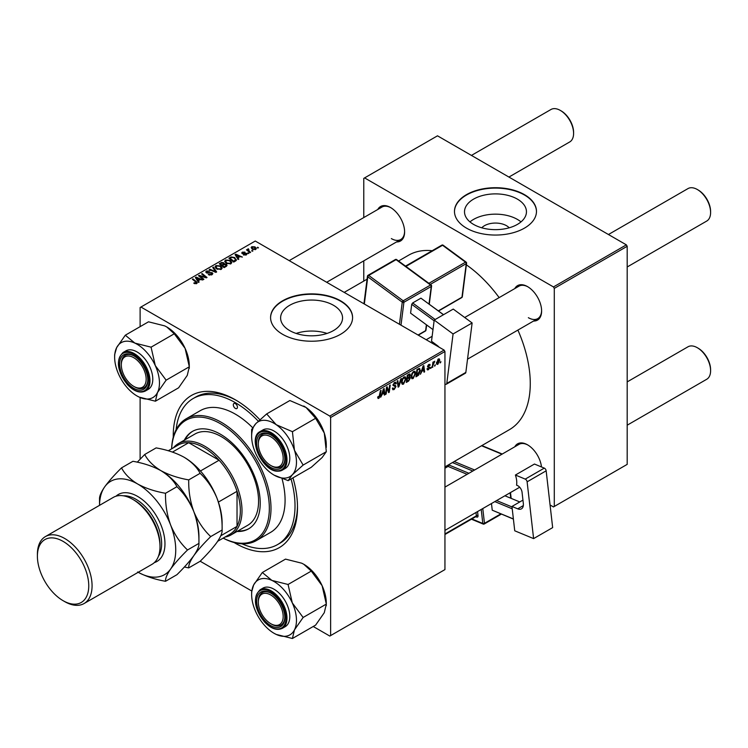 <?xml version="1.0" encoding="UTF-8"?>
<svg xmlns="http://www.w3.org/2000/svg" width="748" height="748" viewBox="0 0 748 748"><rect width="100%" height="100%" fill="white"/><g stroke="black" fill="none" stroke-linecap="round" stroke-linejoin="round"><path stroke-width="1.12" d="M481.768 227.803A15.558 8.985 180 0 1 506.48 225.69A15.558 8.985 180 0 1 509.192 227.803M517.382 199.118A30.977 17.887 0 0 0 483.629 195.247A30.977 17.887 0 0 0 464.508 211.768A30.977 17.887 0 0 0 473.578 224.409A30.977 17.887 0 0 0 507.331 228.29A30.977 17.887 0 0 0 526.452 211.768A30.977 17.887 0 0 0 517.382 199.118M520.991 221.904A30.977 17.887 0 0 0 517.382 219.398A30.977 17.887 0 0 0 469.959 221.904M524.47 194.648A41 23.674 0 0 0 479.786 189.515A41 23.674 0 0 0 454.475 211.385A41 23.674 0 0 0 466.481 228.121A41 23.674 0 0 0 511.165 233.254A41 23.674 0 0 0 536.475 211.385A41 23.674 0 0 0 524.47 194.648M536.475 211.572A41 23.674 0 0 0 524.47 195.022A41 23.674 0 0 0 479.945 189.861A41 23.674 0 0 0 454.475 211.572M327.044 333.43A30.977 17.887 0 0 0 296.124 333.43M289.682 330.579A30.977 17.887 180 0 1 280.612 317.937A30.977 17.887 180 0 1 299.733 301.416A30.977 17.887 180 0 1 333.486 305.287A30.977 17.887 180 0 1 342.556 317.937A30.977 17.887 180 0 1 323.435 334.459A30.977 17.887 180 0 1 289.682 330.579M340.574 300.818A41 23.674 0 0 0 295.89 295.684A41 23.674 0 0 0 270.58 317.554A41 23.674 0 0 0 282.594 334.291A41 23.674 0 0 0 327.278 339.424A41 23.674 0 0 0 352.589 317.554A41 23.674 0 0 0 340.574 300.818M352.579 317.741A41 23.674 0 0 0 340.574 301.201A41 23.674 0 0 0 296.049 296.03A41 23.674 0 0 0 270.58 317.741M514.802 288.578A19.916 11.501 60 0 1 527.536 286.615L527.536 286.615A19.916 11.501 60 0 1 541.617 311A19.916 11.501 60 0 1 533.539 321.042M527.957 286.858A18.747 10.818 -120 0 0 518.99 286.157L464.704 317.498M377.787 209.477A19.916 11.501 60 0 1 390.521 207.505L390.521 207.505A19.916 11.501 60 0 1 390.521 207.514A19.916 11.501 60 0 1 404.612 231.899A19.916 11.501 60 0 1 396.534 241.941M390.942 207.757A18.747 10.818 -120 0 0 381.985 207.056L289.196 260.631M514.802 446.79A19.916 11.501 60 0 1 527.536 444.817L527.536 444.817A19.916 11.501 60 0 1 541.487 466.958M527.957 445.069A18.747 10.818 -120 0 0 518.99 444.368L444.948 487.116M292.964 477.869A87.862 50.724 60 0 1 297.498 507.415A87.862 50.724 60 0 1 235.377 543.282A87.862 50.724 60 0 1 234.068 542.515M173.265 437.197A87.862 50.724 60 0 1 235.377 399.815L235.377 399.815A87.862 50.724 60 0 1 259.874 419.768M236.63 400.554A84.346 48.695 -120 0 0 195.686 397.066L193.199 398.506A84.346 48.695 -120 0 0 176.098 429.707M444.948 466.883L509.407 429.67A100.746 58.166 -120 0 0 517.897 330.083M499.15 297.611A100.746 58.166 -120 0 0 466.378 264.839M444.116 350.073L444.948 351.504L330.635 417.506L329.812 416.075L444.116 350.073L255.255 241.034L140.119 307.512L140.119 326.661M140.119 397.515L140.119 459.179M330.635 417.506L330.635 635.585L329.812 636.062L313.225 626.497M251.693 590.967L200.193 561.234M415.654 373.224L413.13 378.572L411.886 378.722L411.138 376.833L411.933 373.411L413.653 371.401L414.953 371.279L415.654 373.224L414.99 372.841M421.76 371.681L420.395 374.29L423.088 366.043L423.826 365.613L424.621 371.85L424.013 372.205L423.817 370.494L421.33 371.429M377.703 397.656L378.89 398.347L377.759 396.908L378.357 396.477L378.927 397.534L380.414 390.68L381.022 390.325L380.302 395.645L378.89 398.347L378.021 398.478M377.862 396.833L378.927 397.534M392.382 388.315L394.224 388.708L395.402 386.903L392.99 385.108L394.607 382.396L395.814 382.219L396.309 383.359L395.701 383.92L394.589 383.191L393.588 384.724L396.001 386.492L394.177 389.512L392.868 389.745L392.382 388.287L392.99 387.857L393.261 388.876L392.391 388.362M395.243 386.417L393.018 385.444M395.701 383.771L394 382.845M393.074 384.425L393.813 385.192M394.86 385.285L395.599 385.407M401.424 378.553L398.89 386.707L398.114 387.155L397.225 380.975L397.843 380.62L398.6 385.921L400.769 378.927L401.424 378.553M406.014 378.797L403.49 384.145L402.246 384.285L401.498 382.396L402.293 378.974L404.014 376.964L405.313 376.842L406.014 378.797L405.351 378.413M440.871 361.518L440.133 362.902L440.871 361.518M444.948 351.504L444.948 569.593L330.635 635.585M409.586 373.953L410.381 375L409.586 377.095L410.306 378.03L408.642 381.078L406.314 382.424L407.295 375.159L410.016 374.009M409.156 376.852L410.306 378.03L408.782 377.151M382.078 394.589L380.713 397.207L383.406 388.951L384.135 388.53L384.93 394.766L384.332 395.112L384.135 393.401L381.648 394.346M386.763 389.624L386.146 394.065L385.529 394.42L386.52 387.155L387.155 386.781L388.82 391.513L389.624 385.36L390.241 385.005L389.259 392.27L388.623 392.635L386.95 387.932L386.763 389.624L386.23 389.315M428.464 369.718L427.398 369.895L427.024 368.811L427.632 368.381L428.492 369.091L429.287 367.894L427.557 366.585L428.819 364.472L430.184 365.164L428.791 365.099L428.155 366.137L429.885 367.492L428.464 369.718L427.024 368.886M427.632 368.381L428.492 369.091M429.156 367.539L427.557 366.585M429.848 364.304L430.184 365.164L428.913 364.426M429.586 365.594L428.333 364.837M427.604 366.137L428.716 366.642M419.123 368.418L420.395 370.335L418.6 375.169L415.953 376.852L416.935 369.596L419.787 368.493M439.749 360.199L437.87 364.285L436.907 364.398L436.439 363.173L438.347 358.975L439.282 358.872L439.749 360.199L439.02 359.779M435.299 364.734L434.56 366.118L435.299 364.734M433.139 364.987L432.222 367.464L432.933 362.182L433.55 361.826L433.391 362.92L434.784 361.209L433.139 364.987L432.606 364.678M431.231 367.081L430.493 368.465L431.231 367.081M248.86 253.338L247.551 253.133L248.86 253.338M252.918 250.991L251.618 250.786L252.918 250.991M224.699 261.51L225.541 260.014L230.122 260.351L231.824 262.492L230.964 263.754L226.466 263.455L224.671 261.258M238.808 259.135L238.154 259.509L235.05 254.61L235.788 254.189L242.38 257.078L240.005 256.62L237.939 257.817L238.808 259.135M226.401 266.297L224.082 267.644L219.258 263.726L221.642 262.464L223.755 262.763L224.372 264.035L226.27 264.296L227.065 265.4L226.401 266.297M224.484 263.661L224.372 264.493M216.649 271.935L215.882 272.375L209.197 269.542L209.805 269.186L215.536 271.618L212.731 267.494L213.386 267.12L216.649 271.935M194.265 283.464L193.788 283.137L194.312 282.744L196.088 283.109L195.789 282.024L192.376 279.247L192.984 278.901L196.518 281.762L196.724 283.52L194.265 283.464M196.088 283.773L195.789 282.024M197.266 282.809L196.724 283.52M203.905 279.294L203.297 279.64L198.491 275.722L199.127 275.358L205.7 277.237L201.586 273.927L202.203 273.581L207.018 277.489L206.383 277.854L199.8 275.984L203.905 279.294M329.812 416.075L140.942 307.035M199.127 282.052L198.472 282.426L195.368 277.527L196.107 277.097L202.699 279.986L200.314 279.537L198.257 280.724L199.127 282.052M212.021 274.694L208.262 274.591L211.385 274.273L211.591 273.039L206.42 272.833L205.737 271.954L206.504 271.01L209.87 271L207.159 271.412L206.981 272.468L212.133 272.655L212.853 273.618L212.021 274.694M211.385 274.993L211.591 273.039M207.159 271.412L206.981 273.076M215.059 267.083L215.901 265.577L220.482 265.914L222.184 268.055L221.324 269.317L216.827 269.018L215.031 266.821M242.221 253.6L242.287 252.169L244.942 252.123L242.782 252.497L243.137 253.357L246.503 253.376L246.307 254.9L243.437 254.9L245.802 254.582L245.952 253.75L242.221 253.6L241.707 252.908M245.802 255.133L245.952 253.75M242.782 252.497L242.735 253.796M246.503 254.769L246.503 253.376L246.99 254.058M235.433 261.089L233.722 262.081L228.897 258.163L231.16 256.947L234.741 257.536L236.228 260.472L235.433 261.089M236.508 259.762L236.228 260.472M255.713 249.467L252.6 249.327L251.15 247.588L251.814 246.672L254.984 246.877L256.349 248.532L255.713 249.467M248.401 248.813L249.215 251.178L250.599 252.328L249.991 252.684L246.485 249.841L247.812 250.075L248.401 248.813L248.822 249.336L248.168 251.206M247.812 250.917L247.84 248.962L247.84 250.945M258.49 247.775L257.19 247.569L258.49 247.775M626.356 244.858L627.189 246.298L554.287 288.382L553.464 286.942L626.356 244.858L437.496 135.818L363.771 178.379L363.771 217.575M363.771 260.856L363.771 281.089M554.287 288.382L554.287 506.461L553.464 506.938L550.07 504.984M520.019 487.631L519.523 487.341M554.287 506.461L627.189 464.377L627.189 246.298M553.464 286.942L364.594 177.902M432.176 250.73A100.746 58.166 -120 0 0 408.66 255.171L398.553 261.005M528.359 317.694A18.747 10.818 -120 0 0 537.737 318.629A18.747 10.818 -120 0 0 541.608 310.514M391.354 238.593A18.747 10.818 -120 0 0 400.722 239.528A18.747 10.818 -120 0 0 404.603 231.413M241.978 543.805A84.346 48.695 -120 0 0 277.545 544.591L280.033 543.16A84.346 48.695 -120 0 0 297.489 505.957M199.127 276.236L199.127 275.358M202.203 274.432L202.203 273.581M199.8 276.788L199.8 275.984M196.107 278.686L196.107 277.097M198.257 282.08L198.257 280.724M196.986 278.686L197.911 280.145L199.557 279.191L196.285 277.723L196.986 280.089M197.911 281.538L197.911 280.145M196.285 278.976L196.285 277.723M199.557 279.976L199.557 279.191M194.312 283.501L194.312 282.744M194.761 283.698L194.761 283.062M192.984 279.743L192.984 278.901M196.518 283.632L196.518 281.762M208.795 274.862L208.795 274.207M208.973 274.937L208.973 274.32M209.805 275.161L209.805 274.61M206.504 272.88L206.504 271.01M207.729 273.188L207.729 272.637M212.133 274.619L212.133 272.655M209.805 269.794L209.805 269.186M215.536 272.225L215.536 271.618M213.386 268.467L213.386 267.12M215.901 268.373L215.901 265.577M220.482 266.69L220.482 265.914M215.976 267.064L217.462 268.691L220.688 268.906L221.277 268.008L219.819 266.223L216.565 265.979L215.976 268.439L215.976 267.064M217.462 269.327L217.462 268.691M220.688 269.589L220.688 268.906M221.642 263.137L221.642 262.464M223.755 264.783L223.755 262.763M226.27 266.382L226.27 264.296M220.436 263.829L221.941 265.054L223.661 263.782L223.185 263.118L221.464 263.24L220.436 263.829L220.436 264.68M221.941 265.905L221.941 265.054M223.661 263.754L223.661 264.839L223.185 263.118M222.502 265.512L224.129 266.83L225.821 265.821L225.653 264.633L223.774 264.773L222.502 265.512L222.502 266.353M224.129 267.616L224.129 266.83M225.821 266.634L225.653 264.633M243.885 255.115L243.885 254.47M242.287 253.628L242.287 252.169M243.137 253.862L243.137 253.357M245.438 253.609L245.438 253.105M235.788 255.769L235.788 254.189M237.939 259.173L237.939 257.817M236.677 255.779L237.593 257.228L239.238 256.284L235.975 254.816L236.677 257.172M237.593 258.621L237.593 257.228M235.975 256.059L235.975 254.816M239.238 257.06L239.238 256.284M231.16 257.649L231.16 256.947M234.741 258.294L234.741 257.536M230.075 258.266L233.769 261.267L235.592 259.631L234.096 257.864L231.805 257.377L230.075 258.266L230.075 259.117M233.769 262.052L233.769 261.267M234.545 261.604L234.545 260.818M225.541 262.81L225.541 260.014M230.122 261.127L230.122 260.351M225.616 261.501L227.102 263.128L230.328 263.333L230.917 262.445L229.458 260.659L226.195 260.416L225.616 262.875L225.616 261.501M227.102 263.764L227.102 263.128M230.328 264.025L230.328 263.333M251.814 248.775L251.814 246.672M254.984 247.672L254.984 246.877M255.19 249.692L254.376 247.223L252.319 246.99L251.936 248.878M252.319 246.99L253.133 248.944L255.19 249.159L255.536 248.617L255.536 249.561M253.133 249.58L253.133 248.944M252.235 251.272L252.235 250.43M247.092 250.337L247.092 249.486M248.168 253.619L248.168 252.777M257.808 248.056L257.808 247.214M440.207 362.247L440.731 362.556M407.959 380.685L408.642 381.078M408.978 374.196L410.381 375M407.791 375.655L407.492 377.918L409.446 376.506L409.782 375.384L407.267 375.356M406.968 377.618L407.492 377.918M408.146 374.664L409.782 375.384M407.37 378.769L407.043 381.218L408.763 380.19L409.708 378.366L406.847 378.469M406.519 380.919L407.043 381.218M407.969 377.637L409.708 378.366M401.545 383.013L403.49 384.145M402.77 379.217L402.097 382.078L403.527 383.331L405.416 379.068L403.995 377.759L402.77 379.217L402.302 378.946M401.526 381.742L402.097 382.078M403.406 377.422L404.902 377.684L403.845 377.076M401.508 382.77L403.527 383.331M397.973 386.183L398.89 386.707M397.88 385.51L398.6 385.921M392.391 388.483L394.177 389.512M394.626 382.387L396.309 383.359M394.495 382.462L396.3 383.509M393.018 384.724L393.719 385.136M393.766 385.164L396.001 386.492M379.778 395.346L380.302 395.645M384.248 394.364L384.93 394.766M383.453 393.009L384.135 393.401M383.21 391.167L382.406 393.616L384.051 392.672L383.687 389.521L383.21 391.167L382.761 390.914M385.622 393.766L386.146 394.065M388.006 391.045L388.82 391.513M388.259 391.7L389.259 392.27M386.454 387.642L386.95 387.932M427.678 365.856L428.155 366.137M427.594 366.165L429.885 367.492M423.929 371.457L424.621 371.85M423.144 370.101L423.817 370.494M422.891 368.259L422.087 370.709L423.733 369.755L423.377 366.614L422.891 368.259L422.452 367.997M416.991 375.477L417.674 375.861M419.74 369.951L420.395 370.335M418.029 374.832L418.6 375.169M417.431 370.092L416.683 375.655L419.796 370.643L419.067 369.26L416.907 369.793M416.159 375.356L416.683 375.655M418.291 368.811L419.376 369.316L418.394 368.755M411.176 377.45L413.13 378.572M412.4 373.645L411.737 376.515L413.167 377.768L415.056 373.504L413.635 372.195L412.4 373.645L411.942 373.383M411.166 376.179L411.737 376.515M413.046 371.859L414.542 372.121L413.485 371.513M411.148 377.207L413.167 377.768M436.449 363.463L437.87 364.285M438.104 359.134L438.833 359.554L437.038 362.752L437.879 363.678L439.151 360.536L437.861 359.33M436.486 362.434L437.038 362.752M436.439 363.191L437.879 363.678M434.635 365.463L435.158 365.772M432.316 366.81L432.84 367.109M432.877 362.621L433.391 362.92M433.924 361.752L434.541 362.107M430.568 367.81L431.091 368.119M271.571 465.948L270.748 465.471A17.569 10.145 -120 0 0 283.174 458.3A17.569 10.145 -120 0 0 270.748 436.776A17.569 10.145 -120 0 0 258.322 443.957A17.569 10.145 -120 0 0 270.748 465.471L271.571 465.948A18.747 10.818 60 0 0 280.949 466.883A18.747 10.818 -120 0 0 284.82 458.767A18.747 10.818 60 0 1 280.949 466.883L280.949 466.883A18.747 10.818 -120 0 1 277.059 467.743A18.747 10.818 -120 0 1 271.15 465.705M698.174 190.001L697.351 189.524L698.174 190.001A17.569 10.145 60 0 1 710.6 211.525L710.6 212.479A18.747 10.818 -120 0 0 697.351 189.524L697.351 189.524A18.747 10.818 -120 0 0 687.973 188.599L608.442 234.517M627.189 266.98L706.72 221.062A18.747 10.818 -120 0 0 710.6 212.479M258.322 443.957L258.322 442.994A18.747 10.818 60 0 1 262.202 434.42A18.747 10.818 60 0 1 271.169 435.112A18.747 10.818 -120 0 0 266.092 433.55A18.747 10.818 -120 0 0 262.202 434.42A18.747 10.818 -120 0 0 258.331 443.489M698.174 348.213L697.351 347.736L698.174 348.213A17.569 10.145 60 0 1 710.6 369.736L710.6 370.69A18.747 10.818 -120 0 0 697.351 347.736L697.351 347.736A18.747 10.818 -120 0 0 687.973 346.801L627.189 381.901M627.189 425.191L706.72 379.273A18.747 10.818 -120 0 0 710.6 370.69M271.571 624.159L270.748 623.682A17.569 10.145 -120 0 0 283.174 616.502A17.569 10.145 -120 0 0 270.748 594.987A17.569 10.145 -120 0 0 258.322 602.159A17.569 10.145 -120 0 0 270.748 623.682L271.571 624.159A18.747 10.818 60 0 0 280.949 625.085A18.747 10.818 -120 0 0 284.82 616.969A18.747 10.818 60 0 1 280.949 625.085L280.949 625.085A18.747 10.818 -120 0 1 271.15 623.907M258.322 602.159L258.322 601.205A18.747 10.818 60 0 1 262.202 592.622A18.747 10.818 60 0 1 271.169 593.323A18.747 10.818 -120 0 0 262.202 592.622A18.747 10.818 -120 0 0 258.331 601.691M508.921 177.061L569.705 141.961A18.747 10.818 -120 0 0 573.594 133.378L573.594 132.424A17.569 10.145 60 0 0 561.168 110.9L560.336 110.424A18.747 10.818 -120 0 0 550.967 109.498L471.436 155.416M134.565 386.847L133.733 386.37A17.569 10.145 -120 0 0 146.159 379.199A17.569 10.145 -120 0 0 133.733 357.675A17.569 10.145 -120 0 0 121.316 364.856A17.569 10.145 -120 0 0 133.733 386.37L134.565 386.847A18.747 10.818 60 0 0 143.934 387.782A18.747 10.818 -120 0 0 147.814 379.666A18.747 10.818 60 0 1 143.934 387.782L143.934 387.782A18.747 10.818 -120 0 1 134.144 386.604M121.316 364.856L121.316 363.893A18.747 10.818 60 0 1 125.197 355.319A18.747 10.818 60 0 1 134.154 356.011A18.747 10.818 -120 0 0 125.197 355.319A18.747 10.818 -120 0 0 121.316 364.388M573.594 133.378A18.747 10.818 -120 0 0 560.336 110.424L561.168 110.9M303.744 406.042A31.697 18.298 60 0 1 303.884 406.117A31.697 18.298 60 0 1 306.054 407.492L315.619 418.291L292.421 431.68L276.236 424.714L266.671 413.915L255.825 423.639L251.618 429.53L251.646 436.271A31.697 18.298 60 0 1 255.825 423.639A31.697 18.298 60 0 1 276.236 424.714A31.697 18.298 60 0 1 294.46 450.287L292.421 431.68M266.671 413.915L289.859 400.526L306.054 407.492A31.697 18.298 60 0 1 324.286 433.073L326.324 451.68L322.108 457.57L311.271 467.294L288.074 480.684L292.29 474.793A31.697 18.298 60 0 1 283.333 478.122A31.697 18.298 60 0 1 274.058 475.092A31.697 18.298 60 0 1 271.889 473.718A31.697 18.298 60 0 1 253.656 448.136A31.697 18.298 60 0 1 251.646 436.271M274.245 475.195L287.765 480.468A36.381 21 -120 0 0 288.017 480.487A36.381 21 -120 0 0 288.261 480.497M276.573 469.295A19.916 11.501 60 0 1 257.929 450.455A19.916 11.501 60 0 1 264.923 432.961A19.916 11.501 60 0 1 270.748 434.869A19.916 11.501 60 0 1 284.829 459.253A19.916 11.501 60 0 1 276.573 469.295M260.117 431.568C247.177 437.645 262.361 471.53 277.508 471.203L282.37 470.118L285.184 468.491A22.262 12.847 -120 0 0 286.998 446.332A22.262 12.847 -120 0 0 267.55 428.913A22.262 12.847 -120 0 0 262.931 429.941L260.117 431.568A22.262 12.847 60 0 1 264.736 430.539A22.262 12.847 60 0 1 284.184 447.959A22.262 12.847 60 0 1 282.37 470.118A22.262 12.847 60 0 1 277.751 471.147M326.324 451.68L303.127 465.069L294.46 450.287A31.697 18.298 -120 0 1 292.29 474.793L303.127 465.069M315.619 418.291L324.286 433.073A31.697 18.298 60 0 1 326.287 444.938L326.287 447.482M266.98 414.13A36.381 21 -120 0 0 266.484 414.102M251.796 429.343A36.381 21 -120 0 0 251.749 429.932M302.949 465.256A36.381 21 -120 0 0 302.996 464.667M292.552 432.082A36.381 21 -120 0 0 292.113 431.474M303.688 564.216A31.697 18.298 60 0 1 303.884 564.329A31.697 18.298 60 0 1 313.15 571.996A31.697 18.298 60 0 1 322.108 585.675L326.324 604.085L303.127 617.474L292.29 602.897L288.074 584.478L271.889 580.411L262.324 572.51L253.656 584.936L251.646 591.93L251.646 594.482A31.697 18.298 60 0 1 253.656 584.936A31.697 18.298 60 0 1 271.889 580.411A31.697 18.298 60 0 1 292.29 602.897A31.697 18.298 60 0 1 294.46 629.9L303.127 617.474M262.324 572.51L285.512 559.121L301.706 563.188L303.772 564.263L311.271 571.089L322.108 585.675A31.697 18.298 60 0 1 326.287 603.14L326.287 604.019M274.058 633.294L276.236 634.426A31.697 18.298 60 0 1 274.058 633.294A31.697 18.298 60 0 1 264.792 625.627A31.697 18.298 60 0 1 255.825 611.948A31.697 18.298 60 0 1 251.646 594.482M264.923 620.775A19.916 11.501 60 0 1 256.985 597.942A19.916 11.501 60 0 1 270.748 593.071A19.916 11.501 60 0 1 276.573 597.895A19.916 11.501 60 0 1 284.829 617.465A19.916 11.501 60 0 1 264.923 620.775M282.37 628.32L285.184 626.693A22.262 12.847 -120 0 0 280.575 594.632A22.262 12.847 -120 0 0 262.931 588.143L260.117 589.77A22.262 12.847 60 0 1 277.751 596.259A22.262 12.847 60 0 1 282.37 628.32C276.91 630.835 270.926 628.694 264.418 621.897C254.096 608.124 252.665 597.409 260.117 589.77M326.324 604.085L324.286 612.687L315.619 625.113L292.421 638.502L294.46 629.9A31.697 18.298 -120 0 1 276.236 634.426L292.421 638.502M311.271 571.089L288.074 584.478M288.261 584.88A36.381 21 -120 0 0 287.765 584.338M302.996 617.726A36.381 21 -120 0 0 302.949 617.081M134.874 343.098A31.697 18.298 60 0 1 146.318 351.906A31.697 18.298 60 0 1 155.285 365.585L151.068 347.175L134.874 343.098L125.309 335.207L116.651 347.624L114.64 354.627L114.64 357.17A31.697 18.298 60 0 1 116.651 347.624A31.697 18.298 -120 0 1 134.874 343.098M151.246 347.568A36.381 21 -120 0 0 151.002 347.296A36.381 21 -120 0 0 150.759 347.035M139.558 360.583A19.916 11.501 60 0 1 147.823 380.152A19.916 11.501 60 0 1 127.908 383.462A19.916 11.501 60 0 1 119.97 360.639A19.916 11.501 60 0 1 133.733 355.768A19.916 11.501 60 0 1 139.558 360.583M143.56 357.329A22.262 12.847 -120 0 0 125.926 350.84L123.102 352.467A22.262 12.847 60 0 1 140.746 358.956A22.262 12.847 60 0 1 145.364 391.017L148.179 389.39A22.262 12.847 -120 0 0 143.56 357.329M125.309 335.207L148.506 321.808L164.7 325.885L166.767 326.96L174.265 333.786L151.068 347.175M174.265 333.786L185.102 348.372L189.309 366.782L166.121 380.171L155.285 365.585A31.697 18.298 60 0 1 157.454 392.597L166.121 380.171M189.309 366.782L187.271 375.384L178.613 387.801L155.416 401.199L157.454 392.597A31.697 18.298 60 0 1 139.222 397.123L155.416 401.199M137.193 396.075L139.222 397.123A31.697 18.298 60 0 1 137.052 395.991A31.697 18.298 60 0 1 118.82 374.636A31.697 18.298 60 0 1 114.64 357.17M166.682 326.913A31.697 18.298 60 0 1 166.869 327.016A31.697 18.298 60 0 1 185.102 348.372A31.697 18.298 60 0 1 189.281 365.837L189.281 366.707M165.991 380.423A36.381 21 -120 0 0 165.944 379.778M235.377 403.639A2.927 1.692 -120 0 0 233.909 403.49A2.927 1.692 -120 0 0 233.46 405.837A2.927 1.692 -120 0 0 235.377 408.417A2.927 1.692 -120 0 0 236.836 408.567A2.927 1.692 -120 0 0 237.284 406.22A2.927 1.692 -120 0 0 235.377 403.639M237.041 531.463A56.231 32.463 -120 0 0 248.579 528.855A56.231 32.463 -120 0 0 257.2 483.797A56.231 32.463 -120 0 0 220.464 434.242A56.231 32.463 -120 0 0 192.348 431.456A56.231 32.463 -120 0 0 184.326 440.151M192.769 431.222A56.231 32.463 -120 0 0 185.149 439.674M223.213 538.093A69.115 39.906 -120 0 0 269.317 506.77A69.115 39.906 -120 0 0 220.464 423.723A69.115 39.906 -120 0 0 171.666 448.809M171.629 448.837A70.284 40.579 60 0 1 186.149 418.805A70.284 40.579 60 0 1 221.296 422.293A70.284 40.579 60 0 1 267.214 484.227A70.284 40.579 60 0 1 256.433 540.552A70.284 40.579 60 0 1 223.175 538.111M256.433 540.552L270.524 532.417A70.284 40.579 -120 0 0 282.033 478.692M252.581 427.641A70.284 40.579 -120 0 0 235.377 414.158A70.284 40.579 -120 0 0 200.23 410.68L186.149 418.805M277.545 544.591A84.346 48.695 -120 0 0 291.047 478.972M258.303 421.208A84.346 48.695 -120 0 0 235.377 402.676A84.346 48.695 -120 0 0 193.199 398.506M173.433 447.8A52.715 30.434 60 0 1 178.37 443.592L194.938 434.027A52.715 30.434 60 0 1 221.296 436.636A52.715 30.434 60 0 1 255.732 483.086A52.715 30.434 60 0 1 247.653 525.33L231.085 534.895A52.715 30.434 60 0 1 224.97 537.073M237.864 530.977A56.231 32.463 -120 0 0 248.991 528.612M178.37 443.592A52.715 30.434 60 0 1 218.996 457.711A52.715 30.434 60 0 1 242.006 510.762A52.715 30.434 60 0 1 231.085 534.895M217.687 541.281L229.673 534.362A51.547 29.761 -120 0 0 237.032 526.386A51.547 29.761 -120 0 0 240.342 510.762A51.547 29.761 -120 0 0 237.032 491.314A51.547 29.761 -120 0 0 219.08 460.226L188.711 442.694A51.547 29.761 -120 0 0 178.127 445.079L168.281 450.773M200.445 470.988L219.08 460.226A51.547 29.761 -120 0 0 188.711 442.694L172.461 452.082M220.772 535.774L237.032 526.386L237.032 491.314L218.397 502.076M522.955 500.113L511.959 506.461L514.736 530.79L533.605 538.607L552.66 527.611L546.162 470.819L527.116 481.824L533.605 538.607M511.959 506.461L517.7 508.836L523.329 505.583M527.116 481.824A2.347 1.356 -120 0 0 525.246 479.113L515.4 475.036A18.747 10.818 60 0 1 516.559 485.181L517.382 485.517A5.853 3.385 60 0 1 522.057 492.287L523.329 503.441A9.369 5.414 60 0 1 521.459 508.836A9.369 5.414 60 0 1 517.7 508.836M525.246 479.113L544.292 468.117L534.455 464.041L515.4 475.036M544.292 468.117A2.347 1.356 60 0 1 546.162 470.819M513.399 519.103L492.24 510.192L491.473 503.535M492.24 510.192L513.39 518.953M512.23 508.818L494.821 501.609M519.776 501.945L504.909 495.784M496.625 500.562L512.015 506.938M434.205 320.079L453.251 309.083L472.128 322.958L453.073 333.963L434.205 320.079L431.502 341.266L437.253 345.492A9.369 5.414 60 0 1 439.095 347.175M444.948 383.976A2.347 1.356 -120 0 0 446.322 384.22A2.347 1.356 -120 0 0 446.79 383.397L465.845 372.401L472.128 322.958M465.845 372.401A2.347 1.356 60 0 1 465.368 373.224L446.322 384.22M446.79 383.397L453.073 333.963M432.989 329.616L410.587 313.15L411.709 304.314L412.653 302.959L420.928 298.171L443.545 314.684M434.111 320.789L411.709 304.314M412.653 302.959L435.168 319.518M443.452 314.74L420.928 298.171M84.066 603.543L151.994 564.329A38.662 22.318 -120 0 0 159.997 546.629L159.997 544.722A36.315 20.963 -120 0 0 134.313 500.244L132.658 499.29A38.662 22.318 -120 0 0 113.331 497.373L45.404 536.587A38.662 22.318 60 0 1 64.739 538.504A38.662 22.318 60 0 1 89.994 572.566A38.662 22.318 60 0 1 84.066 603.543A38.662 22.318 60 0 1 64.739 601.635L63.075 600.672A36.315 20.963 -120 0 0 88.76 585.852A36.315 20.963 -120 0 0 63.075 541.374A36.315 20.963 -120 0 0 37.4 556.194A36.315 20.963 -120 0 0 63.075 600.672L64.739 601.635M159.997 546.629A38.662 22.318 -120 0 0 132.658 499.29L134.313 500.244M184.017 457.196A53.884 31.107 60 0 1 217.013 498.252A53.884 31.107 -120 0 1 222.119 523.198L222.119 530.005C222.38 532.754 220.679 536.83 217.013 542.253C212.928 547.882 207.299 554.231 200.118 561.299L188.72 567.891C188.459 565.142 190.16 561.065 193.826 555.642C197.911 550.014 203.54 543.665 210.721 536.587L222.119 530.005C222.352 518.925 220.651 508.341 217.013 498.252C212.862 488.322 207.233 480.001 200.118 473.306L188.72 479.889C178.118 478.037 168.824 474.933 160.82 470.595C153.284 465.967 147.917 460.6 144.719 454.485L156.126 447.902C166.729 449.754 176.023 452.858 184.017 457.196C191.563 461.825 196.93 467.201 200.118 473.306M210.721 536.587C203.606 529.893 197.977 521.571 193.826 511.641C190.188 501.553 188.487 490.969 188.72 479.889M144.719 454.485L137.277 462.189M184.373 566.993L188.72 567.891M138.193 572.295A53.884 31.107 -120 0 0 170.628 569.032A53.884 31.107 -120 0 0 170.628 525.031A53.884 31.107 -120 0 0 137.632 483.984C130.087 479.356 124.72 473.989 121.522 467.874L132.929 461.292C143.532 463.143 152.826 466.247 160.82 470.595C168.365 475.223 173.732 480.59 176.93 486.696C184.036 493.4 189.674 501.712 193.826 511.641C197.463 521.73 199.164 532.314 198.931 543.394L198.931 536.587A53.884 31.107 -120 0 0 193.826 511.641A53.884 31.107 -120 0 0 160.82 470.595A53.884 31.107 -120 0 0 160.409 470.352M187.524 549.976L198.931 543.394C199.192 546.143 197.491 550.219 193.826 555.642C189.73 561.271 184.102 567.62 176.93 574.698L165.523 581.28C165.261 578.531 166.963 574.455 170.628 569.032C174.723 563.403 180.352 557.054 187.524 549.976C180.418 543.282 174.78 534.97 170.628 525.031C166.991 514.942 165.289 504.358 165.523 493.278C154.929 491.427 145.626 488.332 137.632 483.984A53.884 31.107 -120 0 0 104.636 486.929A53.884 31.107 -120 0 0 99.531 505.339L99.531 499.178C99.288 496.382 100.989 492.296 104.636 486.929C108.787 481.226 114.416 474.877 121.522 467.874M137.632 571.977C145.645 576.334 154.948 579.438 165.523 581.28M165.523 493.278L176.93 486.696M37.4 556.194L37.4 554.287A38.662 22.318 60 0 1 45.404 536.587M202.1 276.695L202.1 276.162M204.26 277.284L204.26 276.76M200.988 277.76L200.988 276.891M209.365 273.02L209.365 272.384M213.816 271.496L213.816 270.86M220.744 263.651L220.744 262.875M222.913 265.269L222.913 264.483M225.26 266.961L225.26 266.176M244.007 253.787L244.007 253.282M230.347 258.107L230.347 257.331M249.215 252.057L249.215 251.178M397.646 383.846L398.394 384.285M387.053 388.334L387.95 388.857M387.539 389.82L388.511 390.381M427.566 366.829L428.585 367.408M417.627 369.194L418.31 369.587M277.05 470.791A21.552 12.445 -120 0 0 284.623 451.857A21.552 12.445 -120 0 0 264.437 431.465A21.552 12.445 -120 0 0 256.873 450.399A21.552 12.445 -120 0 0 277.05 470.791M264.437 621.719A21.552 12.445 -120 0 0 284.623 624.627A21.552 12.445 -120 0 0 277.05 596.951A21.552 12.445 -120 0 0 256.873 594.043A21.552 12.445 -120 0 0 264.437 621.719M140.044 359.638A21.552 12.445 -120 0 0 119.858 356.731A21.552 12.445 -120 0 0 127.431 384.407A21.552 12.445 -120 0 0 147.618 387.314A21.552 12.445 -120 0 0 140.044 359.638M472.82 471.025L452.418 462.573M471.904 518.944L482.815 523.469L481.216 509.463M477.551 511.576L478.019 515.681A1.169 0.58 -6.5 0 0 476.373 515.821L475.99 512.474M475.793 516.69L476.616 517.036A2.347 1.356 -120 0 0 478.019 515.681M447.398 466.537L447.369 466.285A2.347 1.356 -120 0 1 447.444 465.443M467.117 474.316L448.071 466.425A1.169 0.767 112.5 0 0 448.781 464.929A2.347 1.356 -120 0 0 448.482 464.845M448.781 464.929L468.921 473.278M501.955 454.204L481.553 445.752M454.214 461.535L474.625 469.987M482.778 508.556L484.47 523.329L500.814 513.895M510.734 498.196L510.117 492.773M444.948 533.969L476.373 515.821A1.169 0.673 60 0 1 476.139 516.494L444.948 534.502M444.948 467.949L447.594 466.425A1.169 0.673 60 0 1 448.071 466.425L444.948 468.229M476.616 517.036A1.169 0.767 112.5 0 0 476.28 516.447L476.139 516.494M471.446 519.206L483.199 524.067A1.169 1.169 0 0 0 484.236 524.002A1.169 0.673 60 0 0 484.47 523.329A1.169 0.58 173.5 0 1 482.815 523.469A1.169 0.767 112.5 0 0 483.76 524.002A1.169 0.673 60 0 0 484.236 524.002L501.356 514.119M399.441 324.277L402.256 302.155L367.792 276.807L364.332 304.006M429.015 303.997L431.241 286.493L403.911 302.276A1.169 0.673 -120 0 0 403.2 300.79L430.539 285.007L396.066 259.659L368.727 275.442L403.2 300.79A1.169 0.58 126.3 0 0 402.256 302.155A1.169 0.757 -172.8 0 0 403.911 302.276L400.993 325.174M418.039 335.02L425.631 330.635L426.379 324.763M428.903 283.314L465.536 262.165L442.554 245.269L405.921 266.419M438.337 310.85L461.974 297.199L466.247 263.651L430.343 284.38M462.32 296.75A1.169 1.169 0 0 1 461.74 297.611A1.169 0.673 -120 0 0 461.974 297.199A1.169 0.757 7.2 0 0 462.32 296.75L466.584 263.203A1.169 1.169 0 0 0 466.116 262.109A1.169 0.58 126.3 0 0 465.536 262.165A1.169 0.673 -120 0 1 466.247 263.651A1.169 0.757 7.2 0 0 466.584 263.203M466.247 262.576A1.169 0.58 126.3 0 0 466.116 262.109L443.134 245.213A1.169 1.169 0 0 0 441.853 245.138L405.519 266.12M441.853 245.138A1.169 0.673 -120 0 1 442.554 245.269A1.169 0.58 -53.7 0 1 443.134 245.213M396.786 260.07A1.169 0.58 126.3 0 0 396.646 259.603A1.169 0.58 126.3 0 0 396.066 259.659A1.169 0.673 -120 0 0 395.365 259.528A1.169 1.169 0 0 1 396.646 259.603L431.119 284.951A1.169 0.58 126.3 0 0 430.539 285.007A1.169 0.673 -120 0 1 431.241 286.493A1.169 0.757 7.2 0 0 431.587 286.035A1.169 1.169 0 0 0 431.119 284.951A1.169 0.58 126.3 0 1 431.25 285.409M367.801 275.722A1.169 0.757 7.2 0 0 367.792 276.807A1.169 0.58 126.3 0 1 368.727 275.442A1.169 0.673 -120 0 0 368.035 275.311A1.169 0.673 -120 0 0 367.801 275.722M425.967 330.186A1.169 0.757 -172.8 0 1 425.631 330.635A1.169 0.673 -120 0 1 425.397 331.046A1.169 1.169 0 0 0 425.967 330.186L426.641 324.95M115.977 496.214A38.662 22.318 60 0 1 137.632 496.42A38.662 22.318 60 0 1 163.503 532.744A38.662 22.318 60 0 1 154.312 562.618M158.408 556.316A36.315 20.963 -120 0 0 135.977 499.29A36.315 20.963 -120 0 0 123.476 495.821M344.202 292.384L367.072 279.182M196.369 282.725L196.369 283.688M211.965 273.562L211.965 274.722M206.644 272.02L206.644 272.955M221.277 268.008L221.277 269.345M226.139 265.288L226.139 266.456M246.204 254.096L246.204 254.956M242.502 252.871L242.502 253.731M235.592 259.631L235.592 260.987M230.917 262.445L230.917 263.782M409.567 374.832L408.707 374.346M409.502 377.796L408.604 377.273M395.411 383.07L394.43 382.509M378.488 397.59L377.721 397.151M427.884 369.175L427.127 368.736M429.361 365.015L428.632 364.594M467.528 359.162L537.737 318.629M426.201 339.732L432.138 336.301M519.692 487.247L444.948 530.397M400.722 239.528L326.68 282.267M326.287 604.15L326.287 605.684M123.102 352.467C115.65 360.106 117.09 370.812 127.412 384.594C133.92 391.391 139.904 393.532 145.364 391.017M189.281 366.847L189.281 368.381M481.862 445.574L502.263 454.027M511.155 498.364L510.491 492.558M461.74 297.611L438.543 311.009M363.949 303.781L367.455 276.18A1.169 1.169 0 0 1 368.035 275.311L395.365 259.528M429.277 304.193L431.587 286.035M418.282 335.16L425.397 331.046"/></g></svg>
